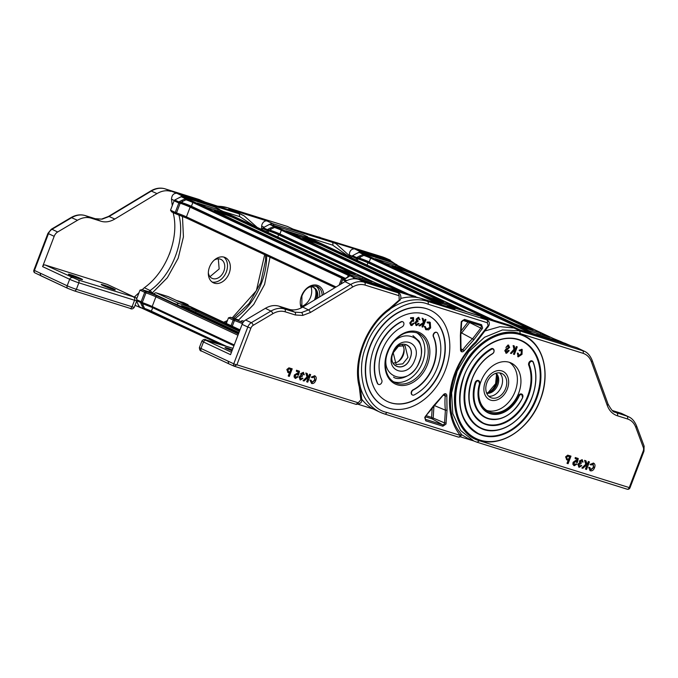 <?xml version="1.0" encoding="UTF-8"?>
<svg xmlns="http://www.w3.org/2000/svg" width="678" height="678" viewBox="0 0 678 678"><rect width="100%" height="100%" fill="white"/><g stroke="black" fill="none" stroke-linecap="round" stroke-linejoin="round"><path stroke-width="1.02" d="M393.054 352.899C398.02 338.254 416.173 343.839 410.097 358.238C405.054 372.959 386.969 367.196 393.054 352.899M407.953 357.408L405.012 345.636L398.393 346.331L393.206 352.797L396.138 364.569L402.757 363.874L407.953 357.408M402.401 345.094A10.45 7.695 -64.9 0 1 403.249 355.213A10.45 7.695 -64.9 0 1 394.054 362.916M392.969 352.874C397.986 338.093 416.317 343.721 410.173 358.264C405.088 373.129 386.824 367.306 392.969 352.874M392.647 353.111C399.088 334.093 422.665 341.339 414.767 360.035C408.224 379.146 384.748 371.663 392.647 353.111M398.139 361.628A13.933 10.255 115.1 0 0 402.859 354.645A13.933 10.255 115.1 0 0 404.029 349.051M416.072 297.354L364.713 281.277L358.789 278.734M234.224 366.213L355.975 404.325L358.23 402.783L236.885 364.798L250.86 328.211A4.644 3.415 -64.9 0 1 253.199 325.321L272.802 313.719C277.056 311.27 281.158 310.617 285.099 311.778L295.294 314.973L302.676 315.431L310.338 312.524L352.543 287.082C356.84 284.565 360.984 283.887 364.976 285.057L399.096 295.735L398.52 292.921L393.079 290.159L398.918 293.082L364.4 282.243L358.696 279.395L364.713 281.277M230.537 354.653L242.105 324.364L247.801 327.033L233.749 363.815L201.002 348.475L203.485 341.983L230.537 354.653M364.976 285.057A2.322 1.568 107.4 0 0 364.4 282.243C359.993 280.946 355.416 281.692 350.662 284.472L308.456 309.914L301.464 312.575L294.718 312.151L284.523 308.965L278.989 306.168C274.641 304.888 270.107 305.6 265.403 308.312L245.614 320.024A6.966 5.127 115.1 0 0 242.105 324.364M278.989 306.168L289.014 309.304L294.718 312.151A2.322 1.568 107.4 0 1 295.294 314.973M358.696 279.395C354.289 278.099 349.704 278.844 344.958 281.633L302.752 307.075C298.006 309.854 293.421 310.6 289.014 309.304M314.016 376.476L314.685 379.985L311.694 382.494M314.745 375.773L311.261 377.095L312.261 377.714L314.507 376.688M314.295 376.612L314.965 380.121L312.016 382.638L311.134 380.239L309.948 380.095L311.609 383.485C313.448 383.833 314.838 382.799 315.77 380.375C316.626 378.036 316.228 376.485 314.592 375.722L311.541 377.231L312.261 377.714M307.329 378.095L307.651 379.163L306.651 381.782L307.744 382.172L310.643 374.595L309.829 374.341L308.498 377.832L307.193 373.51L306.083 373.163L307.27 377.087L303.041 380.697L304.041 381.011L307.524 377.926L307.939 379.299L306.939 381.917M307.193 373.51L305.795 373.036L306.981 376.951L303.041 380.697M310.643 374.595L309.549 374.205L308.346 377.341M303.422 372.332L300.71 373.595L300.922 375.341L299.125 376.875L300.108 379.849M300.396 379.977L302.998 378.4L302.295 378.07L300.701 379.095L300.151 377.231L302.202 376.409L302.456 375.51L301.718 373.993L303.007 373.18L303.524 374.646L304.295 374.781L303.363 372.315L300.998 373.731L301.202 375.476L299.413 377.01L300.015 379.816M302.719 373.053L303.524 374.646M302.295 378.07L300.566 379.044M297.201 373.214L294.311 375.01L294.066 376.926L295.176 378.299M295.455 378.434L298.057 376.858L297.362 376.527L295.786 377.561L295.303 375.434L297.083 374.154L298.574 375.273L299.473 371.205L296.752 370.358L296.379 371.324L298.498 371.993L298.04 374.044L297.21 373.222L294.591 375.146L294.354 377.061L295.099 378.273M298.21 371.9L297.811 373.654M299.473 371.205L296.464 370.222L296.379 371.324M296.795 374.019L297.803 375.146M297.362 376.527L295.642 377.502M289.387 372.942L288.218 376.01L289.311 376.4L292.201 368.824L289.218 367.968L287.108 369.663L288.277 372.595L289.684 373.036L288.497 376.146M292.201 368.824L288.93 367.832L286.819 369.535L287.997 372.468M288.277 372.595L287.709 372.366M355.975 404.325L356.086 404.368C360.501 403.969 362.374 402.147 361.713 398.91L361.713 398.91A2.373 1.034 173.2 0 1 360.815 399.867L358.23 402.783M356.086 404.368L234.113 366.188L236.885 364.798M398.91 293.082C401.257 293.811 401.605 299.947 399.308 300.583L389.384 309.804C366.857 325.635 353.348 361.018 360.171 385.952L361.713 398.91M359.747 385.596L359.272 386.901L360.815 399.867M388.714 309.761L389.333 308.668C366.196 325.076 352.399 360.976 359.272 386.901M389.333 308.668L398.63 300.54M373.409 409.063L358.323 404.342M357.001 278.98L359.154 278.819L418.623 297.795M285.099 311.778A2.322 1.568 107.4 0 0 284.523 308.965C280.158 307.676 275.624 308.388 270.912 311.092L251.309 322.686L245.614 320.024M232.368 349.848A7.551 0.508 20.9 0 0 225.037 347.585A7.551 0.508 20.9 0 0 226.766 348.619A7.551 0.508 20.9 0 0 232.012 350.797M228.054 361.154L228.706 363.764L234.012 366.145A2.322 1.712 115.1 0 1 233.749 363.815L236.656 364.95M290.76 369.349L289.735 372.027L288.633 371.73L287.904 369.951L289.006 368.874L291.057 369.442L290.023 372.163L288.362 371.629M311.134 380.239L310.236 380.231L311.609 383.485M478.27 433.539A51.096 37.612 115.1 0 0 535.891 398.495A51.096 37.612 115.1 0 0 521.628 340.992M521.441 350.102L521.179 353.831L518.187 355.789M521.907 349.314L519.111 350.238L519.797 350.95L521.738 350.246L521.467 353.967L518.467 355.925L518.331 353.323L517.365 353.043L518.119 356.789M521.814 349.255L519.399 350.365L519.797 350.95M514.221 350.424L514.458 351.518L513.466 354.162L514.382 354.484L517.246 346.865L516.619 346.67L515.195 350.45L514.263 345.958L513.415 345.704L514.246 349.39L510.458 353.297L511.288 353.543L514.424 350.204L514.746 351.653L513.755 354.297M514.263 345.958L513.127 345.568L513.958 349.263L510.458 353.297M517.246 346.865L516.331 346.543L515.077 349.882M507.771 345.933L508.737 347.085L508.373 347.822L506.119 348.806L504.796 350.763L506.33 353.111M506.619 353.238L509.229 350.594L508.602 350.509L506.746 352.306L505.72 350.975L509.661 347.305L508.254 345.153L505.881 347.492L508.059 346.068L509.017 347.221L506.398 348.941L505.076 350.89L506.619 353.238L505.712 353.018M508.797 345.238L507.966 345.026L505.881 347.492M509.229 350.594L508.322 350.373L506.059 352.128M480.736 428.276A45.29 33.341 -64.9 0 1 480.626 428.225A45.29 33.341 -64.9 0 1 467.888 377.214A45.29 33.341 -64.9 0 1 491.016 348.806A2.907 2.136 -64.9 0 1 492.813 348.645A2.907 2.136 -64.9 0 1 492.914 348.695M528.73 365.179A2.907 2.136 -64.9 0 1 529.391 361.899A2.907 2.136 -64.9 0 1 532.086 360.933L533.196 362.044A2.907 2.136 115.1 0 0 532.306 361.035A2.907 2.136 115.1 0 0 529.026 363.027A2.907 2.136 115.1 0 0 528.95 365.281L528.73 365.179A39.485 29.069 -64.9 0 1 527.696 395.927A39.485 29.069 -64.9 0 1 483.194 423.021M480.999 381.316A26.713 19.662 115.1 0 0 488.507 411.402A26.713 19.662 115.1 0 0 518.687 393.113A26.713 19.662 115.1 0 0 511.17 363.027A26.713 19.662 115.1 0 0 480.999 381.316M485.66 417.758A33.68 24.789 -64.9 0 1 485.55 417.707A33.68 24.789 -64.9 0 1 475.058 382.773A2.907 2.136 -64.9 0 1 478.431 380.528A2.907 2.136 -64.9 0 1 478.532 380.578M519.136 396.096L518.695 395.893A27.874 20.518 -64.9 0 1 488.228 412.555A27.874 20.518 -64.9 0 1 479.524 383.697A28.222 20.772 115.1 0 0 490.228 413.716A28.222 20.772 115.1 0 0 519.136 396.096A2.551 1.881 -64.9 0 1 521.924 394.562A2.551 1.881 -64.9 0 1 522.56 397.672A33.332 24.535 -64.9 0 1 488.406 418.479A33.332 24.535 -64.9 0 1 475.744 383.019A2.551 1.881 -64.9 0 1 475.82 382.79A2.551 1.881 -64.9 0 1 478.448 380.951A2.551 1.881 -64.9 0 1 479.499 383.689L479.549 383.638A2.907 2.136 115.1 0 0 478.643 380.621A2.907 2.136 115.1 0 0 475.363 382.612A2.907 2.136 115.1 0 0 475.27 382.875A33.68 24.789 115.1 0 0 485.77 417.809A33.68 24.789 115.1 0 0 522.577 397.681A2.907 2.136 115.1 0 0 522.687 397.427A2.907 2.136 115.1 0 0 521.865 394.155A2.907 2.136 115.1 0 0 518.695 395.893L518.484 395.791A27.874 20.518 -64.9 0 1 488.126 412.504M518.484 395.791A2.907 2.136 -64.9 0 1 521.653 394.054A2.907 2.136 -64.9 0 1 521.755 394.104M509.339 362.315A26.713 19.662 -64.9 0 1 515.127 391.443A26.713 19.662 -64.9 0 1 486.787 410.444M485.219 382.087A15.679 11.543 115.1 0 0 489.635 399.74A15.679 11.543 115.1 0 0 507.339 389.002A15.679 11.543 115.1 0 0 502.932 371.349A15.679 11.543 115.1 0 0 485.219 382.087M473.846 441.014L468.057 438.488L461.26 434.471M485.092 330.932L499.923 326.669L514.051 328.025L542.493 336.924L536.561 334.373M584.453 351.289L519.712 330.856L502.44 329.957L484.584 337.237L468.727 351.662L457.175 371.129L451.59 392.825L452.777 413.614L460.574 430.496L473.846 441.022L477.168 442.259L479.397 440.751C457.464 434.717 447.836 402.961 459.32 374.527C469.685 345.746 498.915 326.16 520.289 333.669L583.072 353.323C586.979 354.619 589.758 357.442 591.402 361.798A2.322 1.271 -20 0 0 592.165 360.34C590.267 355.764 587.699 352.746 584.453 351.289L576.834 347.67L542.493 336.924M591.402 361.798L607.242 405.41C609.259 410.758 612.666 414.224 617.463 415.809L627.489 418.953C631.354 420.224 634.116 423.004 635.778 427.284A2.322 1.271 -20.5 0 0 636.523 425.801C634.532 421.233 631.981 418.267 628.87 416.919L621.251 413.3L612.395 410.529M564.774 343.178A2.322 1.568 107.4 0 1 564.884 343.204A2.322 1.568 107.4 0 1 564.994 343.246L565.494 343.466M534.942 334.559L536.934 334.466L564.994 343.246L570.851 345.797M568.172 460.252L566.994 463.328L568.088 463.71L570.986 456.133L568.003 455.277L565.893 456.98L567.062 459.913L568.469 460.345L567.283 463.455M570.986 456.133L567.715 455.15L565.605 456.845L566.783 459.777M567.062 459.913L566.494 459.676M475.803 438.793A56.91 41.892 -64.9 0 1 475.702 438.742A56.91 41.892 -64.9 0 1 459.701 374.646A56.91 41.892 -64.9 0 1 523.984 335.678A56.91 41.892 -64.9 0 1 524.094 335.729M592.801 463.786L593.462 467.303L590.479 469.803M593.53 463.091L590.038 464.413L591.047 465.023L593.292 463.998M593.081 463.921L593.75 467.43L590.801 469.947L589.919 467.549L588.733 467.413L590.106 470.668M589.919 467.549L589.013 467.54L589.97 470.617M586.114 465.405L586.436 466.472L585.436 469.1L586.529 469.481L589.428 461.904L588.614 461.65L587.284 465.142L585.97 460.828L584.868 460.481L586.055 464.396L581.826 468.006L582.817 468.32L586.309 465.235L586.724 466.608L585.724 469.227M585.97 460.828L584.58 460.345L585.767 464.26L581.826 468.006M589.428 461.904L588.335 461.515L587.131 464.65M582.199 459.65L579.495 460.904L579.698 462.659L577.91 464.184L578.893 467.159M579.182 467.295L581.783 465.71L581.08 465.388L579.487 466.405L578.936 464.54L580.987 463.718L581.241 462.828L580.504 461.303L581.792 460.498L582.309 461.964L583.08 462.091L582.148 459.625L579.775 461.04L579.987 462.786L578.198 464.32L578.8 467.125M581.504 460.362L582.309 461.964M581.08 465.388L579.351 466.354M575.859 460.455L573.376 462.455L573.139 464.371L574.241 465.744L576.842 464.167L576.139 463.837L574.571 464.871L574.088 462.743L575.868 461.464L577.359 462.591L578.258 458.514L575.537 457.667L575.164 458.642L577.283 459.303L576.825 461.354L575.715 460.396L573.096 462.32L572.851 464.235L573.961 465.608M576.986 459.209L576.597 460.964M578.258 458.514L575.249 457.531L575.164 458.642M575.58 461.337L576.588 462.455M576.139 463.837L574.283 464.735M628.87 416.919L621.251 413.3M627.489 418.953A2.322 1.568 -72.6 0 0 626.913 416.131L614.7 412.088M508.059 346.068L508.593 346.17M508.661 345.161L507.966 345.026M518.331 353.323L517.653 353.179L518.255 356.865L522.018 354.348L522.196 349.441M518.255 356.865L517.704 356.577M590.394 470.803C592.233 471.151 593.623 470.108 594.555 467.693C595.411 465.354 595.013 463.794 593.377 463.032L590.326 464.54L591.047 465.023M569.545 456.658L568.52 459.345L567.139 458.904L566.689 457.26L567.791 456.184L569.842 456.752L568.8 459.472L567.011 458.862M519.458 329.711A60.41 44.468 115.1 0 0 518.356 329.169A60.41 44.468 115.1 0 0 514.229 327.567L480.863 317.126A4.738 3.492 -64.9 0 1 481.185 317.253L486.999 319.974A4.738 3.492 115.1 0 0 486.677 319.846L427.462 301.312L421.648 298.591L455.014 309.032L449.209 306.312A4.738 3.492 115.1 0 0 446.971 306.515M495.677 373.375A11.373 8.373 -64.9 0 1 496.677 384.485A11.373 8.373 -64.9 0 1 486.541 392.867M486.719 393.308A11.373 8.373 115.1 0 0 497.771 384.994A11.373 8.373 115.1 0 0 496.127 373.231M505.644 388.477A13.263 9.763 115.1 0 0 501.906 373.527A13.263 9.763 115.1 0 0 486.923 382.612A13.263 9.763 115.1 0 0 490.652 397.562A13.263 9.763 115.1 0 0 505.644 388.477M488.711 396.223A13.263 9.763 115.1 0 0 501.432 386.502A13.263 9.763 115.1 0 0 499.644 372.892M460.209 436.742L471.218 440.192A60.41 44.468 115.1 0 0 473.236 440.751M486.999 319.974C489.236 321.236 489.855 323.118 488.872 325.626L475.914 342.873C449.717 365.747 442.141 412.817 460.735 433.259L460.735 433.259A2.373 1.517 140.4 0 1 460.362 435.445A63.969 47.087 -64.9 0 1 475.617 341.941L475.236 342.78M457.006 308.236A2.373 1.746 115.1 0 0 456.769 308.1A2.373 1.746 115.1 0 0 456.608 308.041L443.285 303.863A2.373 1.746 115.1 0 0 442.836 303.803M434.301 300.303A2.373 1.746 -64.9 0 1 435.437 300.193L448.768 304.363A2.373 1.746 -64.9 0 1 448.929 304.422A2.373 1.746 -64.9 0 1 449.082 304.507M461.438 321.44L464.515 319.38L481.626 324.737L482.643 328.084L473.973 339.627L464.184 350.653A2.898 2.136 -64.9 0 1 461.71 351.814A2.898 2.136 -64.9 0 1 460.548 349.517L460.379 335.373L461.193 322.525A2.898 2.136 -64.9 0 1 461.438 321.44M445.683 393.774A2.898 2.136 -64.9 0 1 446.844 396.071L447.022 410.215L445.963 424.14L442.878 426.208L425.767 420.852L424.75 417.504A2.898 2.136 -64.9 0 1 425.301 416.521L433.42 405.953L443.209 394.927A2.898 2.136 -64.9 0 1 445.683 393.774L443.209 394.927M488.092 327.033A2.373 0.458 -142.5 0 0 487.66 326.271A2.373 1.746 115.1 0 0 488.109 325.465L487.279 322.736L428.072 304.202C408.639 295.616 375.129 317.787 366.467 345.492C354.535 371.764 365.323 408.232 386.748 412.41L460.362 435.445A2.373 1.593 107.4 0 1 458.201 437.03A2.373 1.593 107.4 0 1 458.065 436.971L384.731 414.021M384.943 406.639A53.308 39.239 -64.9 0 1 384.799 406.58A53.308 39.239 -64.9 0 1 369.807 346.534A53.308 39.239 -64.9 0 1 430.022 310.032A53.308 39.239 -64.9 0 1 430.166 310.1M370.095 346.67A53.308 39.239 115.1 0 0 385.087 406.715A53.308 39.239 115.1 0 0 445.302 370.213A53.308 39.239 115.1 0 0 430.318 310.168A53.308 39.239 115.1 0 0 370.095 346.67M425.216 419.258L442.615 424.775A1.72 1.263 115.1 0 0 444.437 423.555A1.72 1.263 115.1 0 0 444.582 422.919L445.395 410.182L433.988 405.41M432.183 408.232L431.598 417.377L433.106 418.351L432.259 418.928L431.598 417.377L426.403 415.75M469.82 322.169L469.642 322.567L468.006 322.025L468.337 321.703M460.794 349.043L461.345 350.34A1.72 1.263 115.1 0 0 461.438 350.382A1.72 1.263 115.1 0 0 462.871 349.687A68.766 50.621 -64.9 0 1 472.744 338.551L480.795 328.076L469.642 322.567L461.65 332.966L473.973 339.627M443.531 395.172L445.226 395.901A68.766 50.621 -64.9 0 0 445.395 410.182L447.022 410.215M461.294 350.297L461.71 351.814M441.293 368.951A47.621 35.053 115.1 0 0 427.903 315.321A47.621 35.053 115.1 0 0 374.112 347.924A47.621 35.053 115.1 0 0 387.494 401.562A47.621 35.053 115.1 0 0 441.293 368.951M427.759 315.253A47.621 35.053 -64.9 0 1 441.005 368.815A47.621 35.053 -64.9 0 1 387.35 401.495M429.606 322.033L427.021 322.101L427.428 322.94L429.86 323.092L430.081 327.618L426.615 329.161L425.208 326.465L424.581 326.584L426.225 329.839M429.996 322.287L427.021 322.101M425.208 326.465L424.284 326.449L426.081 329.771M429.284 322.762L429.793 327.482L426.47 329.084M423.241 323.762L421.962 326.788L422.818 327.143L425.962 319.685L425.106 319.338L424.072 321.779M425.962 319.685L425.394 319.474L424.216 322.27L423.174 318.618L422.131 318.194L423.394 322.567L418.775 325.567L419.801 325.982L423.716 323.448L422.25 326.923M418.19 318.084L419.038 319.44L419.945 319.643L418.682 317.465L416.411 319.279L416.784 320.948L415.148 322.864L416.572 325.593L419.148 323.533L416.317 324.72M419.148 323.533L418.267 323.338L416.462 324.703L415.724 322.991L417.945 321.491L418.131 320.787L417.504 320.575M418.97 317.524L418.385 317.329L416.123 319.143L416.495 320.813L414.851 322.728L416.284 325.457M416.572 325.593L415.877 325.364M414.105 323.245L413.165 323.186L411.699 324.686L410.699 322.991L412.377 321.058L413.682 321.313L413.538 317.558L410.512 317.753L410.715 318.618L412.97 318.346L413.038 320.414L412.317 320.355L410.046 323.092L410.987 325.406L411.944 325.533L414.105 323.245L411.41 324.737M411.699 324.686L411.266 324.66M412.682 318.38L412.749 320.279L412.029 320.219L409.758 322.957L410.843 325.33M378.409 384.333A2.839 2.093 -64.9 0 1 378.256 384.273A2.839 2.093 -64.9 0 1 377.434 383.401A41.934 30.866 -64.9 0 1 400.952 321.804A2.839 2.093 -64.9 0 1 402.596 321.703A2.839 2.093 -64.9 0 1 402.74 321.779M412.368 394.96A2.839 2.093 -64.9 0 1 412.224 394.901A2.839 2.093 -64.9 0 1 411.427 391.698A2.839 2.093 -64.9 0 1 412.995 389.85A36.248 26.679 115.1 0 0 432.979 366.306A36.248 26.679 115.1 0 0 433.318 336.61A2.839 2.093 -64.9 0 1 433.869 333.339A2.839 2.093 -64.9 0 1 436.564 332.339A2.839 2.093 -64.9 0 1 436.7 332.415M403.69 325.042A2.839 2.093 115.1 0 0 402.885 321.838A2.839 2.093 115.1 0 0 401.24 321.94A41.934 30.866 115.1 0 0 377.722 383.536A2.839 2.093 115.1 0 0 378.553 384.409A2.839 2.093 115.1 0 0 381.239 383.401A2.839 2.093 115.1 0 0 381.79 380.129A36.248 26.679 115.1 0 1 402.122 326.889A2.839 2.093 115.1 0 0 403.69 325.042M412.995 389.85L413.283 389.986A2.839 2.093 115.1 0 0 411.716 391.833A2.839 2.093 115.1 0 0 412.512 395.037A2.839 2.093 115.1 0 0 414.156 394.935A41.934 30.866 115.1 0 0 437.285 367.696A41.934 30.866 115.1 0 0 437.674 333.347A2.839 2.093 115.1 0 0 436.852 332.474A2.839 2.093 115.1 0 0 434.157 333.474A2.839 2.093 115.1 0 0 433.615 336.746L433.318 336.61M413.283 389.986A36.248 26.679 115.1 0 0 433.267 366.442A36.248 26.679 115.1 0 0 433.615 336.746M416.538 332.627A27.247 20.052 -64.9 0 1 422.564 362.416A27.247 20.052 -64.9 0 1 393.52 381.756M433.267 406.393L433.42 405.953L433.267 406.393M460.625 334.754L460.379 335.373L460.625 334.754M421.648 298.591A60.41 44.468 115.1 0 0 400.69 298.473M361.73 399.139A60.41 44.468 115.1 0 0 374.519 409.614L380.324 412.334A60.41 44.468 115.1 0 0 384.451 413.936A2.373 1.593 107.4 0 0 384.587 413.987L458.201 437.03A2.373 2.373 0 0 0 460.735 433.259M413.538 317.558L410.512 317.753M410.8 317.889L410.715 318.618M417.64 320.652L417.046 319.346L418.767 318.296M418.487 318.219L419.326 319.575M418.834 317.457L418.385 317.329M423.174 318.618L422.419 318.329L423.682 322.703L419.063 325.703M427.31 322.236L427.428 322.94M425.504 329.415L428.496 329.898L430.623 327.949L430.284 322.423M395.316 263.979L388.909 259.632L354.56 248.877C351.348 248.868 349.585 250.852 349.272 254.818M383.299 257.911L388.884 260.716L383.299 257.911M357.442 257.852L358.374 257.894L357.865 259.14L357.264 257.877A1.186 0.873 -64.9 0 0 356.62 258.649L351.89 256.428A1.186 0.873 -64.9 0 1 352.535 255.665L358.874 252.301A0.949 0.695 -64.9 0 1 359.365 252.241L392.138 262.496A0.949 0.695 -64.9 0 1 392.265 262.555M356.314 253.657L360.442 251.784L361.162 252.801M331.695 241.724L354.56 248.877L360.442 251.784L388.502 260.564A2.322 1.568 -72.6 0 1 389.231 261.589M382.909 257.038A2.322 1.568 107.4 0 1 383.019 257.064L388.909 259.632M270.014 257.199L264.606 284.387L253.733 304.43L238.724 319.94M261.454 229.418L261.666 226.121A4.738 3.492 -64.9 0 1 262.055 224.359A4.738 3.492 -64.9 0 1 267.081 220.994L272.895 223.715A4.738 3.492 115.1 0 0 270.022 224.274M302.642 307.142A11.373 8.373 -64.9 0 1 301.015 305.125M314.397 300.049A13.263 9.763 115.1 0 0 314.804 299.074A13.263 9.763 115.1 0 0 315.414 289.514M316.033 299.066A11.373 8.373 115.1 0 0 315.94 290.523A11.373 8.373 115.1 0 0 313.126 287.218M301.846 306.337A13.263 9.763 115.1 0 0 310.592 297.1A13.263 9.763 115.1 0 0 310.973 286.845M309.515 286.989A11.373 8.373 -64.9 0 1 313.685 287.447A11.373 8.373 -64.9 0 1 317.507 298.176M319.55 296.947A13.738 10.111 115.1 0 0 315.889 286.006M297.769 235.91A2.373 1.746 -64.9 0 1 298.337 235.961L311.668 240.131A2.373 1.746 -64.9 0 1 311.829 240.198A2.373 1.746 -64.9 0 1 312.143 240.41M304.134 236.605A2.373 1.746 115.1 0 0 303.99 236.52A2.373 1.746 115.1 0 0 303.82 236.461L290.498 232.291A2.373 1.746 115.1 0 0 289.353 232.401M351.45 257.589L336.229 243.851L330.423 241.131A60.41 44.468 115.1 0 0 326.296 239.529L292.938 229.079L287.125 226.359L227.918 207.832L233.724 210.553L267.081 220.994M348.873 256.615L332.712 245.139A2.373 1.593 -72.6 0 0 332.11 242.249L326.296 239.529M243.953 321.372L242.741 320.804A2.373 1.746 115.1 0 0 241.249 321.126M242.741 320.804L244.088 321.228M233.724 210.553A60.41 44.468 115.1 0 0 228.147 209.316M170.034 252.419A60.41 44.468 115.1 0 0 169.186 254.631M209.968 276.675L219.164 268.971L218.316 258.852M113.573 288.836A7.551 0.508 -159.1 0 1 115.302 289.862A7.551 0.508 -159.1 0 1 110.633 288.591A7.551 0.508 -159.1 0 1 102.92 285.506A7.551 0.508 -159.1 0 1 101.2 284.48A7.551 0.508 -159.1 0 1 105.861 285.752A7.551 0.508 -159.1 0 1 113.573 288.836M80.801 278.582A7.551 0.508 -159.1 0 1 82.53 279.607A7.551 0.508 -159.1 0 1 77.86 278.336A7.551 0.508 -159.1 0 1 70.156 275.251A7.551 0.508 -159.1 0 1 68.427 274.226A7.551 0.508 -159.1 0 1 73.097 275.497A7.551 0.508 -159.1 0 1 80.801 278.582M199.629 199.722L165.034 188.84C160.618 187.543 156.042 188.289 151.296 191.077L109.09 216.519L102.09 219.172L95.352 218.757L85.157 215.562C80.809 214.282 76.283 215.002 71.597 217.714L51.994 229.317L57.689 231.978A6.966 5.127 115.1 0 0 54.172 236.325L48.477 233.656L34.434 270.446L67.173 285.785L69.656 279.285L42.604 266.615L54.172 236.325M214.231 260.132A10.45 7.695 -64.9 0 1 220.926 259.394A10.45 7.695 -64.9 0 1 223.867 271.166A10.45 7.695 -64.9 0 1 212.053 278.327A10.45 7.695 -64.9 0 1 208.341 272.717M209.51 267.115A13.933 10.255 115.1 0 0 213.426 282.819A13.933 10.255 115.1 0 0 229.172 273.276A13.933 10.255 115.1 0 0 225.249 257.572A13.933 10.255 115.1 0 0 209.51 267.115M212.07 281.997A13.933 10.255 115.1 0 0 226.325 271.937A13.933 10.255 115.1 0 0 223.757 257.055M34.697 272.776L34.341 272.514A2.322 2.322 0 0 1 33.9 270.124L34.434 270.446A2.322 1.712 115.1 0 0 34.697 272.776L67.69 288.32M173.076 212.502C179.772 237.317 166.542 271.946 144.346 287.726L142.227 289.701M139.032 292.667L134.295 297.066M172.263 205.637L171.492 199.171L174.238 200.527M257.318 227.486L244.046 215.79L238.402 212.968L205.146 202.112L199.044 199.476L164.923 188.798A2.322 1.568 -72.6 0 1 165.034 188.84L176.788 193.238C173.576 193.23 171.814 195.205 171.492 199.171M170.763 191.357C166.356 190.06 161.779 190.806 157.025 193.586L114.828 219.028C110.073 221.816 105.497 222.562 101.081 221.265L95.352 218.757A2.322 1.568 -72.6 0 0 95.242 218.714A2.322 1.568 -72.6 0 0 95.132 218.68M102.09 219.172A2.322 1.407 80.8 0 0 101.556 219.096L95.242 218.714L85.047 215.519A2.322 1.568 -72.6 0 1 85.157 215.562L91.064 218.13L101.081 221.265M91.064 218.13C86.708 216.85 82.182 217.562 77.478 220.274L57.689 231.978M42.604 266.615A2.322 1.712 -64.9 0 1 45.07 264.962L78.25 279.997L134.388 297.125L107.336 284.446L45.07 264.962M205.146 202.112L176.788 193.238L182.662 196.137L183.391 197.162M205.273 202.154L198.942 199.451M168.568 296.786A3.017 2.22 115.1 0 0 168.373 296.676A3.017 2.22 115.1 0 0 168.169 296.6L190.95 307.27A3.017 2.22 -64.9 0 1 191.154 307.346A3.017 2.22 -64.9 0 1 192.255 309.244M190.95 307.27L179.153 303.575L156.372 292.904A3.017 2.22 115.1 0 0 153.821 293.921M176.712 304.464A3.017 2.22 -64.9 0 1 179.153 303.575M144.346 287.726L150.126 290.531L152.304 292.93L167.33 277.751L178.17 258.242L183.433 236.876L182.467 216.35M178.899 214.951L179.839 215.307M179.67 202.205L180.602 202.247L180.085 203.493L179.492 202.239A1.186 0.873 -64.9 0 0 178.848 203.002L174.119 200.781A1.186 0.873 -64.9 0 1 174.755 200.018L181.102 196.662A0.949 0.695 -64.9 0 1 181.594 196.595L214.367 206.858A0.949 0.695 -64.9 0 1 214.494 206.917M168.169 296.6L156.372 292.904M148.796 291.76L150.126 290.531C172.39 274.666 185.611 240.046 178.924 215.112L176.958 214.231M178.543 198.018L182.662 196.137L239.207 213.833L239.783 216.655L254.081 225.96M140.719 307.626L139.871 307.456L138.143 304.524M40.748 275.709L40.129 273.107M219.435 209.722A0.949 0.873 -78.3 0 0 218.901 208.977A0.949 0.695 -64.9 0 1 218.969 209.002A0.949 0.949 0 0 1 219.494 209.714L219.502 209.756A0.949 0.746 -9.1 0 0 219.494 209.714L219.494 209.714A0.949 0.746 -9.1 0 0 219.333 209.383M336.085 286.972L186.425 216.867A1.186 0.873 -64.9 0 0 186.764 218.197L334.991 287.642L186.84 218.231A1.186 0.873 -64.9 0 1 186.764 218.197L175.695 213.79A1.186 0.873 -64.9 0 1 175.585 213.739A1.186 1.186 0 0 0 175.695 213.79A1.186 0.458 109.3 0 1 175.67 213.773A1.186 0.458 109.3 0 0 176.492 212.9L175.255 212.409L178.848 203.002L180.085 203.493L176.492 212.9A9.475 0.636 -159.1 0 1 186.425 216.867L190.137 207.146A9.475 0.636 20.9 0 0 180.551 203.307L180.128 202.637M181.594 196.595L186.128 198.722A8.051 0.542 -159.1 0 1 193.874 201.841A0.949 0.695 115.1 0 0 192.866 202.519A7.111 0.475 20.9 0 0 186.026 199.764L185.636 198.781A0.949 0.695 -64.9 0 1 186.128 198.722L186.026 199.764L182.526 201.451A0.949 0.458 -117.9 0 0 181.789 200.357L185.636 198.781L181.102 196.662M175.509 213.697L171.661 211.9L170.525 210.188L174.119 200.781M227.367 213.875L218.223 209.587L197.34 203.053L206.493 207.341L227.367 213.875M217.731 210.858L218.223 209.587M171.661 211.9L175.585 213.739A1.186 0.873 -64.9 0 1 175.255 212.409L170.525 210.188M180.916 202.298L182.06 202.663L182.526 201.451L180.916 202.298L179.958 201.976M193.874 201.841L349.263 274.641A0.949 0.695 115.1 0 0 348.263 275.319L192.866 202.519L191.433 206.273A7.111 0.475 20.9 0 0 182.06 202.663M191.433 206.273L345.492 278.446M343.822 278.777A0.949 0.856 102.9 0 1 344.085 278.836L344.017 278.836A0.949 0.949 -142.3 0 0 343.085 278.98L344.416 279.014M352.662 278.878L354.509 277.895A0.949 0.695 -64.9 0 1 355.001 277.836L357.552 278.633M351.145 275.107L341.992 270.819L362.874 277.353L372.019 281.641L351.145 275.107M346.619 278.014A0.949 0.458 62.1 0 1 346.772 277.768A0.949 0.458 62.1 0 1 347.06 277.785L344.212 279.294L343.432 279.039A1.186 0.788 -129 0 0 342.882 279.15A1.186 1.186 0 0 0 342.526 279.65L341.237 283.87M349.314 276.26A0.949 0.67 46.9 0 1 349.475 275.904L349.475 275.904A0.949 0.67 46.9 0 1 349.975 275.776A0.949 0.695 -64.9 0 1 350.467 275.709A8.051 0.542 20.9 0 0 349.263 274.641M344.373 279.039L349.475 275.904A7.111 0.475 -159.1 0 0 348.263 275.319L347.475 277.37M343.932 279.472L344.627 278.912L342.882 279.15M362.391 278.624L362.874 277.353M268.056 232.512L268.564 231.19L267.42 229.562L268.844 229.859L268.607 230.334L268.115 229.884L269.073 229.944L269.03 231.003L267.327 230.698A1.186 0.873 -64.9 0 1 267.963 229.927L263.234 227.715L269.573 224.35A0.949 0.695 -64.9 0 1 270.064 224.291L302.846 234.546A0.949 0.695 -64.9 0 1 302.973 234.605M307.914 237.419A0.949 0.873 -78.3 0 0 307.38 236.673A0.949 0.695 -64.9 0 1 307.439 236.698A0.949 0.949 0 0 1 307.973 237.41L307.981 237.453A0.949 0.746 -9.1 0 0 307.973 237.41L307.973 237.41A0.949 0.746 -9.1 0 0 307.812 237.08M277.768 237.063L278.616 234.842A9.475 0.636 20.9 0 0 269.03 231.003L268.607 230.334M270.064 224.291L274.598 226.418A8.051 0.542 -159.1 0 1 282.353 229.537A0.949 0.695 115.1 0 0 281.345 230.206A7.111 0.475 20.9 0 0 274.505 227.452L274.107 226.477A0.949 0.695 -64.9 0 1 274.598 226.418L274.505 227.452L271.005 229.147A0.949 0.458 -117.9 0 0 270.268 228.054L274.107 226.477L269.573 224.35M262.115 229.732L262.589 228.478A1.186 0.873 -64.9 0 1 263.234 227.715M315.846 241.563L306.693 237.283L285.819 230.749L294.972 235.029L315.846 241.563M306.532 237.715L306.693 237.283M269.395 229.995L270.539 230.351L271.005 229.147L269.395 229.995L268.437 229.664M282.353 229.537L437.742 302.337A0.949 0.695 115.1 0 0 436.742 303.007L281.345 230.206L279.912 233.961A7.111 0.475 20.9 0 0 270.539 230.351M279.912 233.961L408.834 294.362M439.624 302.795L430.471 298.515L451.353 305.049L460.498 309.329L439.624 302.795M437.886 303.676A0.949 0.67 46.9 0 1 437.954 303.6L437.954 303.6A0.949 0.67 46.9 0 1 438.454 303.464A0.949 0.695 -64.9 0 1 438.946 303.405A8.051 0.542 20.9 0 0 437.742 302.337M451.184 305.481L451.353 305.049M397.206 265.369A0.949 0.873 -78.3 0 0 396.672 264.623A0.949 0.695 -64.9 0 1 396.74 264.649A0.949 0.949 0 0 1 397.274 265.352L397.283 265.403A0.949 0.746 -9.1 0 0 397.274 265.352L397.274 265.352A0.949 0.746 -9.1 0 0 397.105 265.03M367.027 265.123L367.917 262.793A9.475 0.636 20.9 0 0 358.323 258.954L357.899 258.284M359.365 252.241L363.9 254.369A8.051 0.542 -159.1 0 1 371.646 257.487A0.949 0.695 115.1 0 0 370.637 258.157A7.111 0.475 20.9 0 0 363.806 255.403L363.408 254.428A0.949 0.695 -64.9 0 1 363.9 254.369L363.806 255.403L360.298 257.098A0.949 0.458 -117.9 0 0 359.56 256.004L363.408 254.428L358.874 252.301M351.374 257.784L351.89 256.428M405.139 269.513L395.994 265.234L375.12 258.691L384.265 262.979L405.139 269.513M395.511 266.496L395.994 265.234M358.696 257.945L359.84 258.301L360.298 257.098L358.696 257.945L357.738 257.615M371.646 257.487L527.043 330.288A0.949 0.695 115.1 0 0 526.035 330.957L370.637 258.157L369.205 261.911A7.111 0.475 20.9 0 0 359.84 258.301M369.205 261.911L493.652 320.211M532.06 333.661L532.281 333.542A0.949 0.695 -64.9 0 1 532.772 333.474L535.323 334.279M528.916 330.745L519.772 326.465L540.646 333L549.799 337.28L528.916 330.745M527.094 331.906A0.949 0.67 46.9 0 1 527.255 331.542L527.255 331.542A0.949 0.67 46.9 0 1 527.747 331.415A0.949 0.695 -64.9 0 1 528.238 331.356A8.051 0.542 20.9 0 0 527.043 330.288M540.163 334.271L540.646 333M238.41 334.025L157.16 295.964A10.662 0.72 20.9 0 0 145.982 291.506A1.186 0.458 -70.7 0 1 145.973 292.845L144.728 292.345L141.134 301.752L142.38 302.252L145.973 292.845A9.475 0.636 -159.1 0 1 155.906 296.803L152.194 306.524A0.949 0.695 115.1 0 0 152.457 307.592L141.744 303.303L142.38 302.252L140.507 302.524L141.558 303.219M141.846 302.897L142.609 302.685A9.475 0.636 20.9 0 1 152.194 306.524L234.241 344.958M220.172 344.331L151.711 312.253A0.949 0.695 -64.9 0 1 151.38 311.16A7.111 0.475 20.9 0 0 144.541 308.414L143.617 308.812A0.949 0.695 115.1 0 0 143.965 309.134L144.541 308.414L142.982 305.007A0.949 0.542 156.5 0 1 141.719 305.295L143.617 308.812L139.083 306.685A0.949 0.695 115.1 0 0 139.431 307.015L143.838 309.075M136.651 301.108L139.083 306.685M139.999 290.133L144.728 292.345A1.186 0.873 115.1 0 1 145.982 291.506L141.982 289.633L139.999 290.133L136.676 298.82M176.153 300.32L187.586 304.524A1.186 1.042 103.7 0 1 188.213 305.592M198.807 311.075L191.594 307.651M195.934 311.295L199.095 311.168M198.951 311.117L239.792 330.415M173.466 303.422L174.704 303.524L238.622 333.474M149.948 292.404L173.517 303.159L149.999 292.133L141.838 289.582L149.999 292.133M190.823 308.575L239.436 331.347L190.823 308.566L181.653 305.702L190.815 308.575M179.814 306.253L181.797 305.753L238.978 332.542M232.274 326.237L234.444 320.533A1.186 0.458 -70.7 0 0 234.461 319.202L230.461 317.321L228.478 317.829L226.325 323.448M238.419 320.101L230.317 317.27L238.478 319.83M388.062 351.67C397.274 324.694 430.513 335.101 419.351 361.467C410.139 388.443 376.909 378.044 388.062 351.67M419.631 298.032L419.021 297.761M399.096 295.735L399.147 299.549M301.464 312.575A2.322 1.407 80.8 0 1 302.676 315.431M302.752 307.075L308.456 309.914A2.322 1.059 58.9 0 1 310.338 312.524M344.958 281.633L350.662 284.472A2.322 1.059 58.9 0 1 352.543 287.082M265.403 308.312L270.912 311.092A2.322 1.068 59.4 0 1 272.802 313.719M253.199 325.321A2.322 1.068 59.4 0 0 251.309 322.686A6.966 5.127 115.1 0 0 247.801 327.033L250.86 328.211M231.444 352.272L205.951 340.331L232.944 348.339L206.248 339.975A2.322 1.568 -72.6 0 0 206.095 339.932M228.571 363.696L201.807 351.153A2.322 1.712 115.1 0 1 201.654 351.094A2.322 1.712 115.1 0 1 201.002 348.475A6.966 0.466 -159.1 0 1 199.408 347.534L201.891 341.034A6.966 0.466 20.9 0 0 203.485 341.983A2.322 1.712 115.1 0 1 205.951 340.331M206.383 340.025A2.322 1.568 -72.6 0 0 206.248 339.975C204.917 338.881 203.468 339.237 201.891 341.034M463.972 376.053A51.452 37.875 115.1 0 0 481.956 435.369A51.452 37.875 115.1 0 0 536.561 398.774A51.452 37.875 115.1 0 0 518.577 339.458A51.452 37.875 115.1 0 0 463.972 376.053M464.006 376.027A51.096 37.612 -64.9 0 1 521.729 341.042A51.096 37.612 -64.9 0 1 536.103 398.596A51.096 37.612 -64.9 0 1 478.38 433.589A51.096 37.612 -64.9 0 1 463.998 376.061M472.202 378.595A39.485 29.069 -64.9 0 1 492.364 353.831L492.465 353.84C494.364 352.458 494.55 350.755 493.025 348.738A2.907 2.136 115.1 0 0 491.228 348.907L491.016 348.806M492.508 353.636A39.833 29.324 115.1 0 0 472.168 378.621A39.833 29.324 115.1 0 0 486.092 424.538A39.833 29.324 115.1 0 0 528.365 396.206A39.833 29.324 115.1 0 0 529.416 365.188A2.551 1.881 -64.9 0 1 529.484 363.196A2.551 1.881 -64.9 0 1 531.366 361.366A2.551 1.881 -64.9 0 1 533.154 362.34A44.943 33.086 -64.9 0 1 531.976 397.333A44.943 33.086 -64.9 0 1 484.27 429.301A44.943 33.086 -64.9 0 1 468.566 377.485A44.943 33.086 -64.9 0 1 491.508 349.306A2.551 1.881 -64.9 0 1 493.965 350.331A2.551 1.881 -64.9 0 1 492.508 353.636L492.465 353.84C483.406 359.323 476.676 367.586 472.278 378.638C465.693 399.757 469.371 414.572 483.304 423.072A39.485 29.069 -64.9 0 1 472.193 378.621M529.416 365.188L528.95 365.281A39.485 29.069 -64.9 0 1 527.908 396.028A39.485 29.069 -64.9 0 1 483.304 423.072M492.516 353.738A2.907 2.136 115.1 0 0 493.847 352.009A2.907 2.136 115.1 0 0 493.025 348.738L492.813 348.645M491.508 349.306L491.228 348.907A45.29 33.341 115.1 0 0 468.108 377.315A45.29 33.341 115.1 0 0 480.838 428.327A45.29 33.341 115.1 0 0 531.993 397.342M532.01 397.316A45.29 33.341 115.1 0 0 533.264 362.213M583.072 353.323A2.322 1.568 -72.6 0 0 582.495 350.501L576.834 347.67M520.289 333.669L519.712 330.856L514.051 328.025M522.077 456.319L627.006 489.16A2.322 1.568 107.4 0 0 627.116 489.202A2.322 2.322 0 0 0 629.981 487.813L479.397 440.751M477.388 442.327L521.857 456.252M635.778 427.284L643.346 447.556A4.483 3.297 -64.9 0 1 643.219 451.023L629.235 487.651A2.322 1.568 107.4 0 1 627.116 489.202L477.168 442.259M459.913 374.748A56.91 41.892 115.1 0 0 475.914 438.844A56.91 41.892 115.1 0 0 540.188 399.91A56.91 41.892 115.1 0 0 524.196 335.779A56.91 41.892 115.1 0 0 459.913 374.748M540.163 399.901A56.562 41.629 -64.9 0 1 480.134 440.132A56.562 41.629 -64.9 0 1 460.37 374.926A56.562 41.629 -64.9 0 1 520.399 334.695A56.562 41.629 -64.9 0 1 540.163 399.901M473.846 441.022L477.278 442.302M617.463 415.809A2.322 1.568 -72.6 0 0 616.895 412.995L613.158 411.122M607.242 405.41A2.322 1.271 -20 0 0 607.996 403.952C611.031 409.546 613.336 412.292 614.912 412.19L614.844 412.156M643.346 447.556A2.322 1.271 -20.5 0 0 644.1 446.082L643.964 451.184L643.219 451.023M480.626 428.225L480.838 428.327C497.855 437.132 523.424 421.614 532.086 397.359C536.747 384.621 537.145 372.875 533.264 362.111L533.154 362.34M475.744 383.019L475.058 382.773M518.356 329.169L512.543 326.449A60.41 44.468 115.1 0 0 508.415 324.847L514.229 327.567M508.144 324.762A2.373 1.593 107.4 0 1 508.28 324.796A2.373 1.593 107.4 0 1 508.415 324.847L449.209 306.312A2.373 1.593 107.4 0 0 449.073 306.261L512.543 326.449M496.83 375.256A13.738 10.111 -64.9 0 1 495.881 383.85A13.738 10.111 -64.9 0 1 488.728 392.545M475.617 341.941L487.66 326.271M487.279 322.736A2.373 1.593 -72.6 0 0 486.677 319.846L480.863 317.126M456.608 308.041L448.768 304.363M448.726 306.21A2.373 1.593 107.4 0 1 449.073 306.261L446.497 306.371M386.748 412.41A2.373 1.593 107.4 0 1 384.587 413.987L380.324 412.334A60.41 44.468 115.1 0 1 360.281 386.858M428.072 304.202A2.373 1.593 -72.6 0 0 427.462 301.312A60.41 44.468 115.1 0 0 390.638 308.643M435.437 300.193L443.285 303.863M482.092 329.059L480.795 328.076A1.72 1.263 115.1 0 0 481.117 327.499A1.72 1.263 115.1 0 0 480.566 325.533A1.72 1.263 115.1 0 0 480.558 325.525L480.549 325.525A1.186 0.797 -72.6 0 0 481.626 324.737M433.945 406.063L433.183 418.055L444.582 422.919L446.2 423.064M442.878 426.208A1.186 0.797 107.4 0 0 442.615 424.775L432.259 418.928L425.572 416.834M462.701 320.355L468.006 322.025L461.091 331.017M460.921 333.661A69.681 51.291 -64.9 0 1 461.65 332.966M464.184 350.653L461.04 348.789M446.844 396.071L445.226 395.901A1.72 1.263 115.1 0 0 444.615 394.571M463.405 320.16A1.186 0.797 -72.6 0 0 464.515 319.38M461.193 322.525L463.43 320.169L480.549 325.525L463.464 320.177M425.225 416.86L425.318 419.343A1.72 1.263 115.1 0 0 425.496 419.419A1.186 0.797 107.4 0 1 425.767 420.852M443.149 395.249L425.301 416.521M460.837 334.983L461.006 349.272L460.548 349.517M427.462 364.578A28.434 20.925 -64.9 0 1 397.291 384.799A28.434 20.925 -64.9 0 1 387.358 352.026A28.434 20.925 -64.9 0 1 417.529 331.805A28.434 20.925 -64.9 0 1 427.462 364.578M395.121 382.638A27.247 20.052 115.1 0 0 425.903 363.976A27.247 20.052 115.1 0 0 418.241 333.288C403.834 328.423 393.189 339.364 387.731 352.111C385.265 358.789 384.765 365.095 386.231 371.019C387.774 376.646 390.74 380.519 395.121 382.638M320.126 237.385L316.821 236.563M349.704 255.03L352.018 256.174M316.601 236.495L383.019 257.064A2.322 1.568 107.4 0 1 383.129 257.106L322.033 238.19M266.7 255.648A61.596 45.341 -64.9 0 1 261.479 283.184A61.596 45.341 -64.9 0 1 234.851 318.694M273.726 225.435A2.373 1.593 -72.6 0 0 272.895 223.715L332.11 242.249A60.41 44.468 115.1 0 1 336.229 243.851M261.666 226.121L264.089 227.257M301.269 307.897A14.924 10.984 -64.9 0 1 301.524 295.939A14.924 10.984 -64.9 0 1 314.143 284.963A14.924 10.984 -64.9 0 1 323.779 294.396M301.854 307.592L301.905 296.023C304.973 288.311 310.058 285.124 317.16 286.455A13.738 10.111 -64.9 0 1 322.177 295.362M286.853 226.274A2.373 1.593 107.4 0 1 286.989 226.308A2.373 1.593 107.4 0 1 287.125 226.359A4.738 3.492 115.1 0 1 287.447 226.486L227.783 207.773A2.373 1.593 107.4 0 1 227.918 207.832A60.41 44.468 115.1 0 0 218.46 206.282M303.82 236.461L311.668 240.131M332.712 245.139L307.973 237.393M227.63 207.739A2.373 1.593 107.4 0 1 227.783 207.773L218.155 206.188M298.337 235.961L290.498 232.291M114.828 219.028L109.09 216.519A2.322 1.059 -121.1 0 0 108.395 216.494L101.556 219.096M136.346 298.337L136.795 298.532M264.666 254.691L256.386 290.667L232.232 317.872M227.427 320.575L223.715 322.228M222.986 211.4L239.783 216.655M140.338 307.617L141.439 307.956M244.046 215.79L233.546 211.002M157.025 193.586L151.296 191.077A2.322 1.059 -121.1 0 0 150.601 191.052L108.395 216.494M77.478 220.274L71.597 217.714A2.322 1.068 -120.6 0 0 70.876 217.672C75.656 214.892 80.377 214.172 85.047 215.519A2.322 1.568 -72.6 0 0 84.911 215.485M70.876 217.672L51.274 229.274A2.322 1.068 -120.6 0 1 51.994 229.317A6.966 5.127 115.1 0 0 48.477 233.656L47.943 233.342L33.9 270.124M78.25 279.997A2.322 1.568 107.4 0 1 78.843 282.828L76.36 289.32L132.074 306.761L134.549 300.261L78.843 282.828A6.966 0.466 -159.1 0 1 69.656 279.285A2.322 1.712 115.1 0 1 72.122 277.633M40.782 275.726L67.834 288.396A2.322 1.712 115.1 0 0 67.978 288.455L74.122 290.828A2.322 1.568 107.4 0 0 74.249 290.87L67.834 288.396A2.322 1.712 115.1 0 1 67.173 285.785A6.966 0.466 20.9 0 0 76.36 289.32A2.322 1.568 107.4 0 1 74.249 290.87L129.956 308.312A2.322 1.568 107.4 0 0 132.074 306.761A6.966 0.466 20.9 0 0 134.312 307.244L136.787 300.752A6.966 0.466 -159.1 0 1 134.549 300.261A2.322 1.568 107.4 0 0 133.956 297.43M134.312 307.244C132.99 309.066 131.532 309.422 129.956 308.312A2.322 1.568 107.4 0 1 129.829 308.261L74.377 290.904M214.434 206.883L218.969 209.002A0.949 0.695 -64.9 0 1 219.113 209.104M215.375 211.29L226.791 214.621L214.333 210.773M215.519 211.358L215.545 210.824L233.291 216.858L354.272 273.531L353.806 273.861L342.619 270.361L353.814 273.861M178.95 201.866L181.789 200.357M174.755 200.018L179.492 202.239M351.958 273.285L232.707 217.409L226.774 215.129L233.037 217.028L226.732 214.324M226.774 215.129L217.104 212.104M232.707 217.409L355.111 274.344M383.206 285.955L383.24 285.972A8.051 0.542 20.9 0 1 375.493 282.853L220.096 210.053A8.051 0.542 -159.1 0 1 218.901 208.977L214.367 206.858M353.95 273.904L233.291 216.858M180.602 202.247A10.424 0.703 -159.1 0 1 191.145 206.476L342.771 277.505A0.949 0.695 -64.9 0 0 341.763 278.183L190.137 207.146A0.949 0.695 -64.9 0 1 191.145 206.476M215.545 210.824L215.087 211.155L336.085 267.844L215.121 211.172M186.687 218.155A10.662 0.72 20.9 0 0 175.729 213.799M342.627 270.361L336.102 267.852M344.085 278.836A10.424 0.703 20.9 0 0 344.56 278.938M344.992 278.709A10.424 0.703 20.9 0 0 342.771 277.505M339.093 285.158L341.763 278.183A9.475 0.636 -159.1 0 1 343.204 278.904M355.001 277.836L350.467 275.709A0.949 0.873 -78.3 0 0 349.704 275.785M385.723 287.125L383.307 285.997A0.949 0.695 -64.9 0 0 383.24 285.972L385.689 287.116M354.925 274.175L354.272 273.531M346.814 280.624L343.432 279.039A1.186 0.873 115.1 0 0 342.797 279.811L345.729 281.184M347.06 277.785L349.975 275.776L354.509 277.895M218.689 209.333L375.553 282.879L383.223 285.963A0.949 0.949 0 0 1 383.307 285.997A0.949 0.695 -64.9 0 1 383.367 286.031M302.905 234.571L307.439 236.698A0.949 0.695 -64.9 0 1 307.592 236.8M266.844 231.944L267.327 230.698L262.589 228.478M303.854 238.987L315.27 242.309L302.812 238.47M304.007 239.029L304.024 238.52L321.77 244.546L442.751 301.227L442.293 301.557L431.081 298.049L442.293 301.557M267.42 229.562L270.268 228.054M440.437 300.973L321.186 245.105L315.245 242.817L321.516 244.716L315.211 242.021M315.245 242.817L305.583 239.792M321.186 245.105L443.59 302.041M467.159 311.922A8.051 0.542 20.9 0 1 463.972 310.541L308.575 237.741A8.051 0.542 -159.1 0 1 307.38 236.673L302.846 234.546M442.429 301.6L321.77 244.546M269.073 229.944A10.424 0.703 -159.1 0 1 279.624 234.164L406.664 293.684M399.3 291.379L278.616 234.842A0.949 0.695 -64.9 0 1 279.624 234.164M304.024 238.52L303.566 238.851L424.564 295.532L303.6 238.868M442.785 305.202L438.946 303.405A0.949 0.873 -78.3 0 0 438.793 303.363A0.949 0.949 0 0 0 437.954 303.6A7.111 0.475 -159.1 0 0 436.742 303.007L436.632 303.278M431.098 298.049L424.564 295.532L431.106 298.057M443.404 301.863L442.751 301.227M438.132 303.752L440.903 304.617M439.013 303.422L438.793 303.363A0.949 0.873 -78.3 0 0 438.183 303.473M357.314 260.572L357.865 259.14L356.62 258.649L356.103 260.005M392.206 262.522L396.74 264.649A0.949 0.695 -64.9 0 1 396.884 264.751M393.147 266.937L404.571 270.259L392.113 266.42M393.291 267.005L393.325 266.471L411.063 272.497L532.052 329.177L531.56 329.5M356.721 257.504L359.56 256.004M352.535 255.665L357.264 257.877M529.738 328.923L410.478 273.056L404.546 270.768L410.817 272.666L404.512 269.971M404.546 270.768L394.884 267.742M410.478 273.056L531.577 329.5L520.39 325.999L532.883 329.991M560.977 341.602L561.011 341.61A8.051 0.542 20.9 0 1 553.265 338.491L397.876 265.691A8.051 0.542 -159.1 0 1 396.672 264.623L392.138 262.496M531.721 329.55L411.063 272.497M358.374 257.894A10.424 0.703 -159.1 0 1 368.917 262.115L491.482 319.533M484.117 317.228L367.917 262.793A0.949 0.695 -64.9 0 1 368.917 262.115M393.325 266.471L392.867 266.801L513.882 323.491L392.893 266.818M527.23 331.567A7.111 0.475 -159.1 0 0 526.035 330.957L525.755 331.686M513.848 323.482L520.407 326.008L513.865 323.482M532.772 333.474L528.238 331.356A0.949 0.873 -78.3 0 0 527.476 331.423M563.494 342.771L561.079 341.636A0.949 0.695 -64.9 0 0 561.011 341.61L563.46 342.763M532.705 329.813L532.052 329.177M526.976 332.067L527.747 331.415L532.281 333.542M396.469 264.971L553.333 338.517L560.994 341.602A0.949 0.949 0 0 1 561.079 341.636A0.949 0.695 -64.9 0 1 561.138 341.67M136.939 299.786L141.134 301.752A1.186 0.873 115.1 0 0 141.117 302.719L136.812 300.693M187.908 304.753A1.186 0.873 115.1 0 0 187.586 304.524A10.662 0.72 20.9 0 0 188.73 305.846L240.004 329.864L188.815 305.871A1.186 0.873 115.1 0 0 188.73 305.846M140.507 302.524L141.719 305.295M188.891 305.914A1.186 0.873 115.1 0 0 188.815 305.871L186.848 304.88M176.187 300.337L183.585 302.651M192.06 308.337L196.984 310.643M143.397 303.905L142.982 305.007L142.329 303.515M226.198 346.212L151.38 311.16L152.703 307.702M143.999 309.151A8.051 0.542 -159.1 0 1 151.584 312.202M142.024 303.405A10.424 0.703 -159.1 0 1 152.397 307.558M152.457 307.592A0.949 0.695 115.1 0 0 152.525 307.609L233.935 345.755L152.457 307.592M157.16 295.964A1.186 0.873 115.1 0 0 155.906 296.803L237.953 335.237M242.419 323.626A9.475 0.636 -159.1 0 0 234.444 320.533L233.207 320.041L231.054 325.669M243.055 322.508A10.662 0.72 20.9 0 0 234.461 319.202A1.186 0.873 115.1 0 0 233.207 320.041L228.478 317.829M393.579 377.087C397.791 381.138 414.072 376.79 419.58 361.518C423.25 353.34 420.699 342.593 418.724 340.839L412.987 335.652M356.484 278.904L359.052 278.777L415.597 296.481M199.408 347.534C199.518 349.975 200.264 351.162 201.654 351.094L228.706 363.764M478.38 433.589C460.32 422.555 455.557 403.385 464.091 376.078C473.88 348.628 502.779 331.169 521.729 341.042M485.55 417.707L485.77 417.809C500.389 422.411 512.687 415.716 522.662 397.715L521.653 394.054M570.978 345.839L564.884 343.204L536.823 334.424L534.552 334.44M523.984 335.678L524.196 335.779C543.442 344.119 550.807 373.654 540.281 399.927C529.399 430.403 497.271 449.895 475.914 438.844L475.702 438.742M592.165 360.34L607.996 403.952M636.523 425.801L644.1 446.082M629.981 487.813L643.964 451.184M488.228 412.555C479.083 407.207 476.219 397.588 479.626 383.689L478.431 380.528M487.999 392.723L495.61 383.689L496.499 374.587M448.929 304.422L456.769 308.1M461.65 322.253L460.837 335.017M384.468 257.606L390.257 260.132M390.248 261.903L388.884 260.716M311.829 240.198L303.99 236.52M293.099 229.139L287.447 226.486M168.373 296.676L191.154 307.346M141.482 307.981L135.032 305.354M225.121 322.889L226.85 322.075M233.452 318.253L249.199 303.371L260.733 282.701L265.513 260.555L265.606 255.131M136.787 300.752C136.888 298.447 136.142 297.261 134.541 297.184L107.488 284.514M164.923 188.798C160.203 187.433 155.423 188.187 150.601 191.052M51.274 229.274L47.943 233.342M215.104 211.163L214.087 210.79M340.805 284.133L342.526 279.65M350.534 275.726L350.314 275.666A0.949 0.949 0 0 0 349.475 275.904M336.085 267.844L342.619 270.361M307.168 237.02L467.184 311.931M303.583 238.859L302.566 238.478M392.876 266.81L391.859 266.429M528.306 331.373L528.094 331.313A0.949 0.949 0 0 0 527.255 331.542L526.738 331.991M188.348 305.651A1.186 1.186 0 0 0 187.67 304.558L183.594 302.651M139.363 306.99L143.897 309.109A0.949 0.949 0 0 0 143.982 309.143L220.138 344.314M238.622 333.466L173.526 303.159"/></g></svg>

